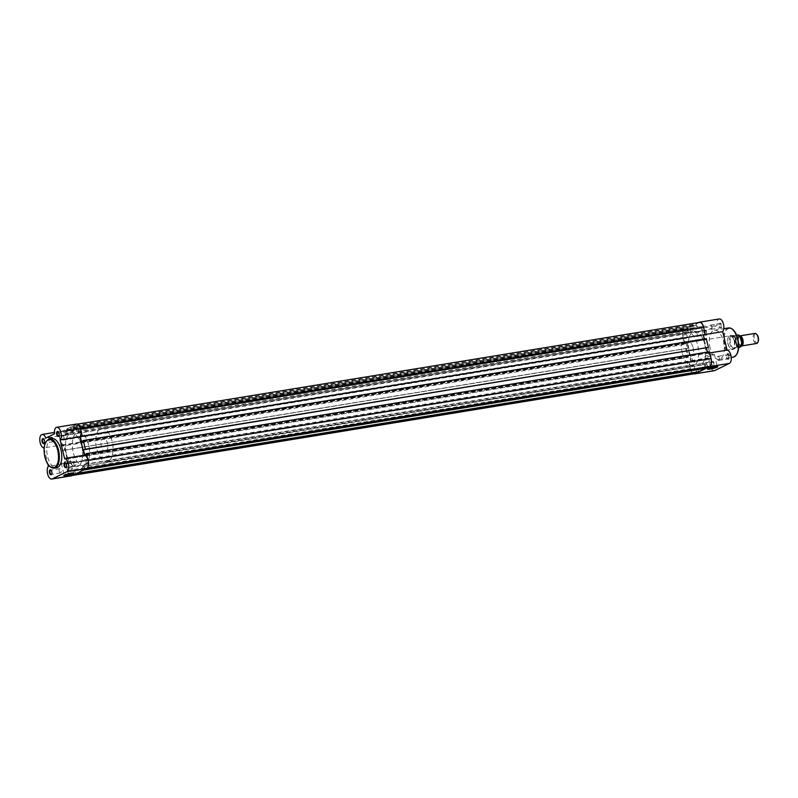 <?xml version="1.0" encoding="UTF-8"?>
<svg xmlns="http://www.w3.org/2000/svg" width="798" height="798" viewBox="0 0 798 798"><rect width="100%" height="100%" fill="white"/><g stroke="black" fill="none" stroke-linecap="round" stroke-linejoin="round"><path stroke-width="0.6" stroke-dasharray="3.99 2.99" d="M709.033 359.589A2.165 1.057 -99.3 0 0 707.706 357.923A2.165 1.057 -99.3 0 0 707.068 360.546A2.165 1.057 -99.3 0 0 708.405 362.202A2.165 1.057 -99.3 0 0 709.033 359.589M86.044 461.453A2.165 1.057 -99.3 0 0 84.708 459.798A2.165 1.057 -99.3 0 0 84.079 462.421A2.165 1.057 -99.3 0 0 85.406 464.077A2.165 1.057 -99.3 0 0 86.044 461.453M701.612 328.417A2.165 1.057 -99.3 0 0 700.285 326.761A2.165 1.057 -99.3 0 0 699.647 329.384A2.165 1.057 -99.3 0 0 700.983 331.04A2.165 1.057 -99.3 0 0 701.612 328.417M78.613 430.292A2.165 1.057 -99.3 0 0 77.286 428.636A2.165 1.057 -99.3 0 0 76.648 431.249A2.165 1.057 -99.3 0 0 77.985 432.905A2.165 1.057 -99.3 0 0 78.613 430.292M686.978 335.579A2.165 1.057 -99.3 0 0 685.642 333.923A2.165 1.057 -99.3 0 0 685.013 336.547A2.165 1.057 -99.3 0 0 686.34 338.202A2.165 1.057 -99.3 0 0 686.978 335.579M63.98 437.454A2.165 1.057 -99.3 0 0 62.643 435.798A2.165 1.057 -99.3 0 0 62.015 438.411A2.165 1.057 -99.3 0 0 63.341 440.077A2.165 1.057 -99.3 0 0 63.98 437.454M694.4 366.751A2.165 1.057 -99.3 0 0 693.063 365.095A2.165 1.057 -99.3 0 0 692.435 367.708A2.165 1.057 -99.3 0 0 693.771 369.364A2.165 1.057 -99.3 0 0 694.4 366.751M71.401 468.616A2.165 1.057 -99.3 0 0 70.074 466.96A2.165 1.057 -99.3 0 0 69.436 469.583A2.165 1.057 -99.3 0 0 70.773 471.239A2.165 1.057 -99.3 0 0 71.401 468.616M704.724 344.297A16.997 8.299 -99.3 0 0 694.28 331.29A16.997 8.299 -99.3 0 0 689.322 351.838A16.997 8.299 -99.3 0 0 699.766 364.846A16.997 8.299 -99.3 0 0 704.724 344.297A16.997 8.299 80.7 0 1 699.766 364.846A16.997 8.299 80.7 0 1 689.322 351.838A16.997 8.299 80.7 0 1 694.28 331.29A16.997 8.299 80.7 0 1 704.724 344.297M81.735 446.162A16.997 8.299 -99.3 0 0 71.281 433.154A16.997 8.299 -99.3 0 0 66.324 453.703A16.997 8.299 -99.3 0 0 76.768 466.71A16.997 8.299 -99.3 0 0 81.735 446.162A16.997 8.299 -99.3 0 0 71.281 433.154A16.997 8.299 -99.3 0 0 66.324 453.703A16.997 8.299 -99.3 0 0 76.768 466.71A16.997 8.299 -99.3 0 0 81.735 446.162M61.645 446.242L60.01 439.399A6.583 3.212 -99.3 0 1 61.486 431.578L64.698 430.002L687.696 328.138L684.475 329.704A6.583 3.212 -99.3 0 0 683.008 337.524L684.634 344.377L61.645 446.242L684.634 344.377M62.224 445.962L62.104 445.464L685.103 343.599L685.213 344.088M685.103 343.599L686.37 342.98L687.637 348.307L64.648 450.182L63.371 444.845L686.37 342.98M62.104 445.464L63.371 444.845M64.648 450.182L687.637 348.307M686.37 348.926L686.25 348.437L63.251 450.311L63.371 450.8M63.251 450.311L686.25 348.437M685.672 348.716L687.766 357.494L64.768 459.369L687.766 357.494M62.683 450.591L64.768 459.369M65.346 459.079L65.227 458.591L688.225 356.716L688.345 357.215M688.225 356.716L65.227 458.591M690.769 361.424L66.503 463.917L690.769 361.424L689.492 356.098M67.77 463.299L66.503 457.972M689.492 362.053L689.382 361.564L66.384 463.429L66.503 463.917M66.384 463.429L689.382 361.564M688.804 361.843L690.43 368.686A6.583 3.212 -99.3 0 0 694.479 373.733M65.805 463.708L67.431 470.561A6.583 3.212 -99.3 0 0 71.481 475.598A6.583 3.212 -99.3 0 0 71.94 475.458L72.638 475.339M696.425 372.087L696.265 369.265L73.276 471.139L73.476 474.7L74.174 474.591M73.476 474.7L71.94 475.458M696.265 369.265L697.422 368.706L698.779 371.698M73.276 471.139L697.422 368.706M74.423 470.571L75.79 473.573L76.488 473.453M82.513 466.611L706.669 364.177L83.67 466.052L82.513 466.611L82.723 470.182L83.421 470.062M82.723 470.182L75.79 473.573M705.512 364.746L705.671 367.559M706.669 364.177L708.025 367.18M83.67 466.052L85.027 469.044L85.735 468.935M87.66 458.85L88.039 460.476A6.583 3.212 -99.3 0 1 86.573 468.296L85.027 469.044M709.412 351.758L85.835 453.912M85.955 454.401L708.943 352.536L708.833 352.038M708.943 352.536L707.676 353.155L707.417 352.078M84.678 455.02L707.676 353.155M706.43 347.918L84.778 449.474M84.678 449.075L706.41 347.818M706.28 338.631L82.713 440.785M82.822 441.284L705.821 339.409L705.701 338.921M705.821 339.409L81.556 441.902M81.655 436.346L703.277 334.701L707.307 353.334A6.803 3.322 80.7 0 1 710.649 356.975M704.295 338.96L704.554 340.028M81.556 435.947L703.277 334.701M699.567 322.402A6.583 3.212 -99.3 0 0 699.118 322.542L695.896 324.118L72.907 425.992L76.119 424.416A6.583 3.212 -99.3 0 1 76.568 424.267A6.583 3.212 -99.3 0 1 80.618 429.314L81.007 430.94M695.896 324.118L696.195 325.345L73.197 427.219L72.907 425.992M73.197 427.219L696.195 325.345M696.425 325.235L697.073 327.938L694.569 329.165L71.571 431.04L74.074 429.813L697.073 327.938M73.426 427.11L74.074 429.813M71.571 431.04L70.922 428.327L693.921 326.462L694.569 329.165M693.921 326.462L70.922 428.327M71.152 428.217L70.862 426.99L693.861 325.115L694.15 326.352M693.861 325.115L689.731 327.13L690.031 328.367L67.032 430.232L66.743 429.005L689.731 327.13M70.862 426.99L66.743 429.005M67.032 430.232L690.031 328.367M690.26 328.247L690.908 330.961L67.91 432.825L67.261 430.122M688.405 332.187L687.756 329.474L64.758 431.349L65.406 434.052L688.405 332.187L690.908 330.961M65.406 434.052L67.91 432.825M687.756 329.474L64.758 431.349M687.696 328.138L687.986 329.365M64.698 430.002L64.987 431.229M66.414 466.92A2.125 1.037 -99.3 0 0 66.513 466.75A2.125 1.037 -99.3 0 0 66.623 464.636A2.125 1.037 -99.3 0 0 65.945 463.279A2.125 1.037 -99.3 0 0 65.795 463.149M58.992 435.758A2.125 1.037 -99.3 0 0 59.092 435.588A2.125 1.037 -99.3 0 0 59.202 433.474A2.125 1.037 -99.3 0 0 58.523 432.107A2.125 1.037 -99.3 0 0 58.374 431.987M51.78 474.082A2.125 1.037 -99.3 0 0 51.88 473.912A2.125 1.037 -99.3 0 0 51.98 471.798A2.125 1.037 -99.3 0 0 51.311 470.441A2.125 1.037 -99.3 0 0 51.162 470.311M44.349 442.92A2.125 1.037 -99.3 0 0 44.449 442.75A2.125 1.037 -99.3 0 0 44.558 440.636A2.125 1.037 -99.3 0 0 43.88 439.279A2.125 1.037 -99.3 0 0 43.73 439.149M73.526 472.985A4.868 0.618 166.6 0 0 73.596 472.835A4.868 0.618 166.6 0 0 73.536 472.765A4.868 0.618 166.6 0 0 71.072 472.885A4.868 0.618 166.6 0 0 64.149 475A4.868 0.618 166.6 0 0 64.129 475.089A4.868 0.618 166.6 0 0 64.269 475.189M68.239 460.995A4.868 0.618 166.6 0 0 61.296 463.199A4.868 0.618 166.6 0 0 63.83 463.149A4.868 0.618 166.6 0 0 70.763 460.945A4.868 0.618 166.6 0 0 68.239 460.995M59.212 471.249A2.125 1.037 -99.3 0 0 60.518 472.875A2.125 1.037 -99.3 0 0 61.137 470.301A2.125 1.037 -99.3 0 0 59.83 468.675A2.125 1.037 -99.3 0 0 59.212 471.249M51.78 440.077A2.125 1.037 -99.3 0 0 53.087 441.703A2.125 1.037 -99.3 0 0 53.705 439.139A2.125 1.037 -99.3 0 0 52.409 437.513A2.125 1.037 -99.3 0 0 51.78 440.077M73.845 464.087A2.125 1.037 -99.3 0 0 75.152 465.713A2.125 1.037 -99.3 0 0 75.77 463.139A2.125 1.037 -99.3 0 0 74.463 461.513A2.125 1.037 -99.3 0 0 73.845 464.087M66.424 432.915A2.125 1.037 -99.3 0 0 67.73 434.541A2.125 1.037 -99.3 0 0 68.349 431.977A2.125 1.037 -99.3 0 0 67.042 430.351A2.125 1.037 -99.3 0 0 66.424 432.915M88.688 445.025A16.997 8.299 -99.3 0 0 78.234 432.017A16.997 8.299 -99.3 0 0 73.276 452.566A16.997 8.299 -99.3 0 0 83.73 465.573A16.997 8.299 -99.3 0 0 88.688 445.025M51.87 438.571A14.793 7.222 -99.3 0 0 47.561 456.446A14.793 7.222 -99.3 0 0 56.648 467.768M44.099 448.416L47.85 464.177M71.521 475.808A6.803 3.322 80.7 0 1 67.431 470.95A6.803 3.322 80.7 0 1 68.139 463.119L48.369 466.351M76.538 424.057A6.803 3.322 80.7 0 0 74.264 430.591L65.586 434.83A6.803 3.322 80.7 0 0 61.895 431.219A6.803 3.322 80.7 0 0 59.67 438.112A6.803 3.322 80.7 0 0 63.74 444.666L68.139 463.119M74.264 430.591L54.493 433.823M63.74 444.666L43.97 447.897M65.586 434.83L45.825 438.062M712.025 364.566A2.554 1.247 -99.3 0 0 712.833 366.192A2.554 1.247 -99.3 0 0 714.19 366.023A2.554 1.247 -99.3 0 0 714.34 363.429A2.554 1.247 -99.3 0 0 712.155 362.023A2.554 1.247 -99.3 0 0 712.025 364.566M713.781 363.589A2.125 1.037 80.7 0 1 713.163 366.152A2.125 1.037 80.7 0 1 712.524 365.893A2.125 1.037 80.7 0 1 711.856 364.526A2.125 1.037 80.7 0 1 711.956 362.412A2.125 1.037 80.7 0 1 712.474 361.963A2.125 1.037 80.7 0 1 713.781 363.589M726.669 357.404A2.554 1.247 -99.3 0 0 727.477 359.03A2.554 1.247 -99.3 0 0 728.823 358.861A2.554 1.247 -99.3 0 0 728.973 356.267A2.554 1.247 -99.3 0 0 726.788 354.861A2.554 1.247 -99.3 0 0 726.669 357.404M728.414 356.427A2.125 1.037 80.7 0 1 727.796 358.99A2.125 1.037 80.7 0 1 727.168 358.721A2.125 1.037 80.7 0 1 726.489 357.364A2.125 1.037 80.7 0 1 726.599 355.25A2.125 1.037 80.7 0 1 727.108 354.801A2.125 1.037 80.7 0 1 728.414 356.427M719.237 326.232A2.554 1.247 -99.3 0 0 720.045 327.868A2.554 1.247 -99.3 0 0 721.402 327.689A2.554 1.247 -99.3 0 0 721.552 325.105A2.554 1.247 -99.3 0 0 719.367 323.699A2.554 1.247 -99.3 0 0 719.237 326.232M720.993 325.255A2.125 1.037 80.7 0 1 720.375 327.828A2.125 1.037 80.7 0 1 719.746 327.559A2.125 1.037 80.7 0 1 719.068 326.202A2.125 1.037 80.7 0 1 719.178 324.088A2.125 1.037 80.7 0 1 719.686 323.629A2.125 1.037 80.7 0 1 720.993 325.255M704.604 333.394A2.554 1.247 -99.3 0 0 705.412 335.03A2.554 1.247 -99.3 0 0 706.759 334.851A2.554 1.247 -99.3 0 0 706.918 332.267A2.554 1.247 -99.3 0 0 704.734 330.861A2.554 1.247 -99.3 0 0 704.604 333.394M706.36 332.417A2.125 1.037 80.7 0 1 705.731 334.99A2.125 1.037 80.7 0 1 705.103 334.721A2.125 1.037 80.7 0 1 704.425 333.365A2.125 1.037 80.7 0 1 704.534 331.25A2.125 1.037 80.7 0 1 705.053 330.791A2.125 1.037 80.7 0 1 706.36 332.417M728.155 344.038A7.222 3.531 -99.3 0 0 730.449 348.666A7.222 3.531 -99.3 0 0 734.27 348.167A7.222 3.531 -99.3 0 0 734.709 340.836A7.222 3.531 -99.3 0 0 728.514 336.846A7.222 3.531 -99.3 0 0 728.155 344.038M734.15 340.995A6.803 3.322 80.7 0 1 732.165 349.205A6.803 3.322 80.7 0 1 730.14 348.357A6.803 3.322 80.7 0 1 727.985 344.008A6.803 3.322 80.7 0 1 728.325 337.235A6.803 3.322 80.7 0 1 729.971 335.788A6.803 3.322 80.7 0 1 734.15 340.995M717.202 366.531A4.868 0.618 166.6 0 0 717.272 366.382A4.868 0.618 166.6 0 0 717.212 366.312A4.868 0.618 166.6 0 0 714.749 366.422A4.868 0.618 166.6 0 0 707.836 368.546A4.868 0.618 166.6 0 0 707.806 368.636A4.868 0.618 166.6 0 0 707.946 368.736M707.507 356.696A4.868 0.618 166.6 0 0 714.439 354.482A4.868 0.618 166.6 0 0 711.916 354.531A4.868 0.618 166.6 0 0 704.973 356.736A4.868 0.618 166.6 0 0 707.507 356.696M693.671 373.863A6.803 3.322 80.7 0 1 690.34 368.736A6.803 3.322 80.7 0 1 691.138 361.255L686.739 342.791A6.803 3.322 80.7 0 1 682.908 337.574A6.803 3.322 80.7 0 1 684.893 329.355A6.803 3.322 80.7 0 1 688.584 332.966L697.253 328.716A6.803 3.322 80.7 0 1 698.759 322.532M714.28 370.711A6.803 3.322 80.7 0 1 710.1 365.504A6.803 3.322 80.7 0 1 710.898 358.023L706.499 339.559A6.803 3.322 80.7 0 1 702.679 334.342A6.803 3.322 80.7 0 1 704.664 326.123A6.803 3.322 80.7 0 1 708.355 329.734L717.023 325.484A6.803 3.322 80.7 0 1 719.297 318.961M686.739 342.791L706.499 339.559M719.267 357.923A2.125 1.037 80.7 0 1 718.649 360.487A2.125 1.037 80.7 0 1 717.342 358.861A2.125 1.037 80.7 0 1 717.961 356.297A2.125 1.037 80.7 0 1 719.267 357.923M711.846 326.751A2.125 1.037 80.7 0 1 711.218 329.325A2.125 1.037 80.7 0 1 709.921 327.699A2.125 1.037 80.7 0 1 710.539 325.125A2.125 1.037 80.7 0 1 711.846 326.751M704.624 365.085A2.125 1.037 80.7 0 1 704.006 367.649A2.125 1.037 80.7 0 1 702.699 366.023A2.125 1.037 80.7 0 1 703.327 363.459A2.125 1.037 80.7 0 1 704.624 365.085M697.203 333.913A2.125 1.037 80.7 0 1 696.584 336.487A2.125 1.037 80.7 0 1 695.277 334.861A2.125 1.037 80.7 0 1 695.896 332.287A2.125 1.037 80.7 0 1 697.203 333.913M710.09 348.118A14.793 7.222 80.7 0 1 714.4 330.232A14.793 7.222 80.7 0 1 723.497 341.554A14.793 7.222 80.7 0 1 719.178 359.429A14.793 7.222 80.7 0 1 710.09 348.118M682.36 352.975A16.997 8.299 80.7 0 1 687.327 332.427A16.997 8.299 80.7 0 1 697.771 345.434A16.997 8.299 80.7 0 1 692.814 365.983A16.997 8.299 80.7 0 1 682.36 352.975M693.153 347.699A6.803 3.322 80.7 0 1 691.168 355.918A6.803 3.322 80.7 0 1 686.988 350.711A6.803 3.322 80.7 0 1 688.973 342.492A6.803 3.322 80.7 0 1 693.153 347.699M704.006 329.065A6.803 3.322 80.7 0 1 702.918 334.881M697.253 328.716L717.023 325.484M688.584 332.966L708.355 329.734M691.138 361.255L710.898 358.023M707.307 353.334L709.691 352.945M741.402 345.973L741.462 345.963A5.097 2.494 80.7 0 1 741.402 345.973A5.097 2.494 80.7 0 1 738.19 341.714A5.097 2.494 80.7 0 1 739.407 336.018A5.097 2.494 80.7 0 1 739.756 335.908A5.097 2.494 80.7 0 1 739.816 335.898L739.756 335.908M754.908 333.434A5.097 2.494 -99.3 0 0 754.559 333.544A5.097 2.494 -99.3 0 0 753.332 339.23A5.097 2.494 -99.3 0 0 756.554 343.499M757.94 342.063A4.409 2.155 80.7 0 1 757.332 342.621A4.409 2.155 80.7 0 1 754.319 339.35A4.409 2.155 80.7 0 1 755.307 334.113A4.409 2.155 80.7 0 1 756.674 334.352M737.581 336.317A5.097 2.494 80.7 0 1 741.063 340.108A5.097 2.494 80.7 0 1 739.926 346.162A5.097 2.494 80.7 0 1 736.444 342.372A5.097 2.494 80.7 0 1 737.581 336.317M105.974 451.528A6.803 3.322 80.7 0 1 105.506 451.678A6.803 3.322 80.7 0 1 101.216 445.992A6.803 3.322 80.7 0 1 102.842 438.401A6.803 3.322 80.7 0 1 103.311 438.252A6.803 3.322 80.7 0 1 107.6 443.947A6.803 3.322 80.7 0 1 105.974 451.528M736.245 347.26L734.459 348.756A6.803 3.322 80.7 0 1 733.99 348.906A6.803 3.322 80.7 0 1 729.711 343.22A6.803 3.322 80.7 0 1 731.327 335.639L731.008 336.906L735.886 336.167A6.583 3.212 -99.3 0 0 735.547 342.741A6.583 3.212 -99.3 0 0 738.619 347.649L733.931 348.407L736.494 347.16L733.931 348.407M84.887 465.204A16.997 8.299 80.7 0 1 83.73 465.573A16.997 8.299 80.7 0 1 73.017 451.359A16.997 8.299 80.7 0 1 77.077 432.396A16.997 8.299 80.7 0 1 78.234 432.017A16.997 8.299 80.7 0 1 88.947 446.232A16.997 8.299 80.7 0 1 84.887 465.204M108.319 461.374A16.997 8.299 80.7 0 1 107.151 461.743A16.997 8.299 80.7 0 1 96.438 447.528A16.997 8.299 80.7 0 1 100.498 428.566A16.997 8.299 80.7 0 1 101.665 428.187A16.997 8.299 80.7 0 1 112.378 442.401A16.997 8.299 80.7 0 1 108.319 461.374M738.449 334.911L735.886 336.167M738.709 346.791L736.494 347.16M736.634 335.21L731.327 335.639A6.803 3.322 80.7 0 1 731.796 335.489A6.803 3.322 80.7 0 1 732.335 335.489A6.803 3.322 80.7 0 1 736.175 341.664A6.803 3.322 80.7 0 1 734.499 348.736L733.761 348.467M733.492 335.689L731.008 336.906M736.065 347.419A6.583 3.212 80.7 0 0 736.514 340.636A6.583 3.212 80.7 0 0 733.262 335.659L732.335 335.489M733.761 335.679L731.197 336.926M733.801 348.526A6.583 3.212 80.7 0 1 730.549 343.559A6.583 3.212 80.7 0 1 730.998 336.766M61.486 431.578L684.475 329.704M60.01 439.399L683.008 337.524M67.431 470.561L690.43 368.686M76.119 424.416L699.118 322.542M54.234 468.157A14.793 7.222 80.7 0 1 45.147 456.845A14.793 7.222 80.7 0 1 49.456 438.97M728.534 327.928A14.793 7.222 -99.3 0 0 724.215 345.803A14.793 7.222 -99.3 0 0 733.302 357.115M737.023 353.694A14.194 6.933 80.7 0 1 725.003 345.584A14.194 6.933 80.7 0 1 728.165 328.746A14.194 6.933 80.7 0 1 737.861 339.29M739.138 347.459A6.334 3.092 80.7 0 1 735.886 342.641A6.334 3.092 80.7 0 1 736.404 335.978M738.369 335.02A6.334 3.092 80.7 0 1 739.517 335.699M84.708 459.798L707.706 357.923M77.286 428.636L700.285 326.761M62.643 435.798L685.642 333.923M70.074 466.96L693.063 365.095M101.665 428.187L687.327 332.427M71.481 475.598L72.418 475.448M76.568 424.267L77.386 424.137M107.151 461.743L692.814 365.983M70.773 471.239L693.771 369.364M63.341 440.077L686.34 338.202M77.985 432.905L700.983 331.04M85.406 464.077L708.405 362.202M64.149 475L63.84 475.508M61.296 463.199L64.129 475.089M60.518 472.875L51.361 474.371M53.087 441.703L43.94 443.199M75.152 465.713L66.005 467.209M67.73 434.541L58.573 436.037M67.042 430.351L57.895 431.848M74.463 461.513L65.316 463.01M52.409 437.513L43.252 439.01M59.83 468.675L50.673 470.172M61.895 431.219L54.414 432.446M70.763 460.945L73.596 472.835M73.536 472.765L74.044 473.074M717.212 366.312L717.721 366.611M714.439 354.482L717.272 366.382M718.649 360.487L727.796 358.99M711.218 329.325L720.375 327.828M704.006 367.649L713.163 366.152M696.584 336.487L705.731 334.99M714.4 330.232L723.766 328.706M691.168 355.918L732.165 349.205M688.973 342.492L729.971 335.788M719.178 359.429L731.237 357.454M695.896 332.287L705.053 330.791M703.327 363.459L712.474 361.963M710.539 325.125L719.686 323.629M717.961 356.297L727.108 354.801M684.893 329.355L704.664 326.123M704.973 356.736L707.806 368.636M707.836 368.546L707.517 369.045M738.898 336.796L738.01 339.998C739.387 344.806 740.175 346.611 740.374 345.414L741.322 342.192C739.946 337.374 739.157 335.569 738.958 336.776L738.898 336.796M105.506 451.678L733.99 348.906M103.311 438.252L731.796 335.489"/><path stroke-width="1.2" d="M72.418 475.448L694.479 373.733A6.583 3.212 -99.3 0 0 694.928 373.584L74.174 474.591M696.425 372.087L696.474 372.836M76.488 473.453L698.779 371.698L705.721 368.307L83.421 470.062M705.671 367.559L705.721 368.307M85.735 468.935L709.572 366.422A6.583 3.212 -99.3 0 0 711.038 358.601L709.412 351.758L86.413 453.623L87.66 458.85M86.413 453.623L84.678 455.02L83.411 449.693L84.778 449.474M707.417 352.078L706.43 347.918M85.376 449.284L708.375 347.409L706.28 338.631L83.281 440.506L85.376 449.284L83.411 449.693M84.797 449.563L708.375 347.409M83.281 440.506L81.556 441.902L80.289 436.576L81.655 436.346M698.759 322.532A6.803 3.322 80.7 0 1 699.537 322.192L719.297 318.961A6.803 3.322 80.7 0 1 723.387 323.818A6.803 3.322 80.7 0 1 722.679 331.649L703.307 334.811L704.295 338.96M81.007 430.94L82.254 436.157L80.289 436.576M81.675 436.436L704.664 334.571L82.254 436.157M80.718 429.264A6.803 3.322 80.7 0 1 79.92 436.745L60.149 439.977A6.803 3.322 -99.3 0 0 60.947 432.496A6.803 3.322 -99.3 0 0 56.768 427.289L76.538 424.057A6.803 3.322 80.7 0 1 80.718 429.264L703.617 327.439L705.242 334.292M703.617 327.439A6.583 3.212 -99.3 0 0 699.567 322.402L77.386 424.137M66.443 464.606A2.554 1.247 80.7 0 1 66.324 467.139A2.554 1.247 80.7 0 1 64.139 465.733A2.554 1.247 80.7 0 1 64.289 463.149A2.554 1.247 80.7 0 1 65.636 462.97A2.554 1.247 80.7 0 1 66.443 464.606M65.795 463.149A2.125 1.037 -99.3 0 0 65.316 463.01A2.125 1.037 -99.3 0 0 64.698 465.583A2.125 1.037 -99.3 0 0 66.005 467.209A2.125 1.037 -99.3 0 0 66.414 466.92M59.022 433.434A2.554 1.247 80.7 0 1 58.892 435.977A2.554 1.247 80.7 0 1 56.708 434.571A2.554 1.247 80.7 0 1 56.867 431.977A2.554 1.247 80.7 0 1 58.214 431.808A2.554 1.247 80.7 0 1 59.022 433.434M58.374 431.987A2.125 1.037 -99.3 0 0 57.895 431.848A2.125 1.037 -99.3 0 0 57.266 434.411A2.125 1.037 -99.3 0 0 58.573 436.037A2.125 1.037 -99.3 0 0 58.992 435.758M51.81 471.768A2.554 1.247 80.7 0 1 51.68 474.301A2.554 1.247 80.7 0 1 49.496 472.895A2.554 1.247 80.7 0 1 49.656 470.311A2.554 1.247 80.7 0 1 51.002 470.132A2.554 1.247 80.7 0 1 51.81 471.768M51.162 470.311A2.125 1.037 -99.3 0 0 50.673 470.172A2.125 1.037 -99.3 0 0 50.055 472.745A2.125 1.037 -99.3 0 0 51.361 474.371A2.125 1.037 -99.3 0 0 51.78 474.082M44.389 440.596A2.554 1.247 80.7 0 1 44.259 443.139A2.554 1.247 80.7 0 1 42.075 441.733A2.554 1.247 80.7 0 1 42.224 439.139A2.554 1.247 80.7 0 1 43.581 438.97A2.554 1.247 80.7 0 1 44.389 440.596M43.73 439.149A2.125 1.037 -99.3 0 0 43.252 439.01A2.125 1.037 -99.3 0 0 42.633 441.573A2.125 1.037 -99.3 0 0 43.94 443.199A2.125 1.037 -99.3 0 0 44.349 442.92M66.563 475.548A5.287 0.668 -13.4 0 1 63.84 475.508A5.287 0.668 -13.4 0 1 71.361 473.204A5.287 0.668 -13.4 0 1 74.044 473.074A5.287 0.668 -13.4 0 1 71.96 474.231A5.287 0.668 -13.4 0 1 66.563 475.548M64.269 475.189A4.868 0.618 166.6 0 0 66.663 475.039A4.868 0.618 166.6 0 0 73.526 472.985M79.92 436.745L84.319 455.209A6.803 3.322 80.7 0 1 88.139 460.426A6.803 3.322 80.7 0 1 86.623 468.496L71.98 475.658A6.803 3.322 80.7 0 1 71.521 475.808L51.75 479.039A6.803 3.322 -99.3 0 0 52.219 478.89L66.852 471.728A6.803 3.322 -99.3 0 0 68.379 463.658A6.803 3.322 -99.3 0 0 64.548 458.441L60.149 439.977M60.967 449.882A14.793 7.222 -99.3 0 0 51.87 438.571L49.456 438.97A14.793 7.222 80.7 0 1 58.543 450.281A14.793 7.222 80.7 0 1 54.234 468.157L56.648 467.768A14.793 7.222 -99.3 0 0 60.967 449.882M47.85 464.177L48.369 466.351A6.803 3.322 -99.3 0 0 47.661 474.182A6.803 3.322 -99.3 0 0 51.75 479.039M56.768 427.289A6.803 3.322 -99.3 0 0 54.493 433.823L45.825 438.062A6.803 3.322 -99.3 0 0 42.134 434.451A6.803 3.322 -99.3 0 0 39.9 441.344A6.803 3.322 -99.3 0 0 43.97 447.897L44.099 448.416M84.319 455.209L64.548 458.441M715.038 366.741A5.287 0.668 -13.4 0 1 717.721 366.611A5.287 0.668 -13.4 0 1 715.646 367.778A5.287 0.668 -13.4 0 1 710.24 369.085A5.287 0.668 -13.4 0 1 707.517 369.045A5.287 0.668 -13.4 0 1 715.038 366.741M707.946 368.736A4.868 0.618 166.6 0 0 710.34 368.586A4.868 0.618 166.6 0 0 717.202 366.531M710.649 356.975A6.803 3.322 80.7 0 1 709.621 366.631L694.978 373.793A6.803 3.322 80.7 0 1 694.509 373.943A6.803 3.322 80.7 0 1 693.671 373.863M722.679 331.649L727.078 350.103A6.803 3.322 80.7 0 1 731.078 356.167A6.803 3.322 80.7 0 1 729.382 363.399L714.749 370.561A6.803 3.322 80.7 0 1 714.28 370.711L694.509 373.943M699.537 322.192A6.803 3.322 80.7 0 1 704.006 329.065M709.691 352.945L727.078 350.103M741.751 345.863A5.097 2.494 80.7 0 1 741.462 345.963L756.554 343.499A5.097 2.494 -99.3 0 0 756.903 343.389A5.097 2.494 -99.3 0 0 757.781 342.412A5.097 2.494 -99.3 0 0 756.424 334.073A5.097 2.494 -99.3 0 0 754.908 333.434L739.816 335.898A5.097 2.494 80.7 0 1 742.988 340.237A5.097 2.494 80.7 0 1 741.751 345.863M741.103 346.502L738.619 347.649M736.634 335.21L738.449 334.911A6.583 3.212 -99.3 0 1 741.522 339.818A6.583 3.212 -99.3 0 1 741.182 346.392L738.709 346.791M756.674 334.352A4.409 2.155 80.7 0 1 756.923 334.571A4.409 2.155 80.7 0 1 758.1 341.783A4.409 2.155 80.7 0 1 757.94 342.063M72.638 475.339L694.928 373.584M87.042 468.217L709.572 366.422M88.149 460.456L711.038 358.601M57.765 450.501A14.194 6.933 -99.3 0 0 48.07 439.947A14.194 6.933 -99.3 0 0 44.897 456.795A14.194 6.933 -99.3 0 0 54.593 467.339A14.194 6.933 -99.3 0 0 57.765 450.501M86.623 468.496L66.852 471.728M71.98 475.658L52.219 478.89M737.621 339.24A14.793 7.222 -99.3 0 0 728.534 327.928C732.793 327.958 735.926 331.729 737.931 339.24C739.746 348.995 738.21 354.96 733.302 357.115A14.793 7.222 -99.3 0 0 737.621 339.24M694.978 373.793L714.749 370.561M709.621 366.631L729.382 363.399M737.861 339.29A14.194 6.933 80.7 0 1 737.023 353.694M739.517 335.699A6.334 3.092 80.7 0 1 741.242 346.252M49.456 438.97C44.558 441.124 43.012 447.089 44.838 456.845C46.843 464.356 49.975 468.127 54.234 468.157M54.414 432.446L42.134 434.451M723.766 328.706L728.534 327.928M731.237 357.454L733.302 357.115M756.923 334.571L756.424 334.073M758.1 341.783L757.781 342.412M738.519 334.911C741.761 337.674 742.669 341.504 741.252 346.402"/></g></svg>
